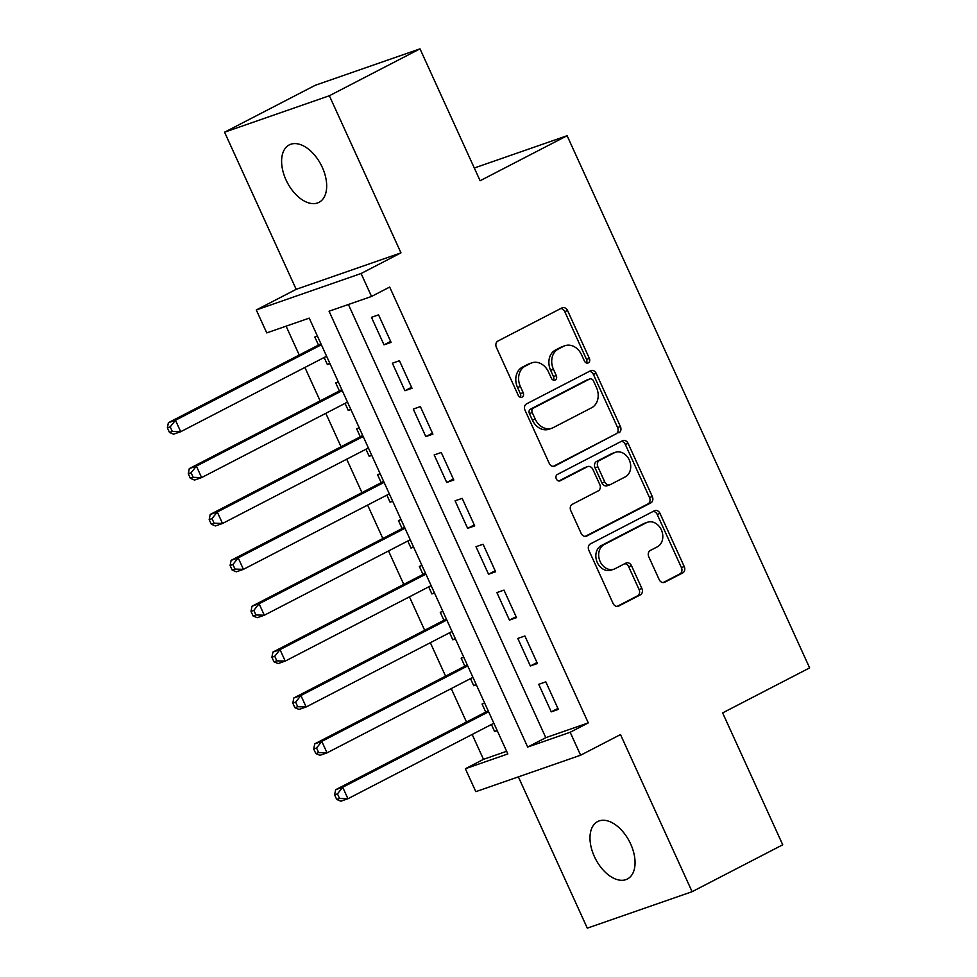 <?xml version="1.0" encoding="UTF-8"?>
<svg xmlns="http://www.w3.org/2000/svg" width="977" height="977" viewBox="0 0 977 977"><rect width="100%" height="100%" fill="white"/><g stroke="black" fill="none" stroke-linecap="round" stroke-linejoin="round"><path stroke-width="1.47" d="M588.325 362.87A3.468 2.797 70.8 0 0 589.375 358.425L567.576 310.576A4.958 3.993 70.8 0 0 562.386 307.743A4.958 3.993 70.8 0 0 561.958 307.914L497.904 341.058A4.958 3.993 70.8 0 0 496.401 347.409L518.201 395.258A3.468 2.797 70.8 0 0 521.84 397.248A3.468 2.797 70.8 0 0 522.133 397.114A3.468 2.797 70.8 0 0 523.183 392.681L520.362 386.489A15.876 12.774 70.8 0 1 525.186 366.18L530.523 363.42A15.876 12.774 70.8 0 1 531.879 362.833A15.876 12.774 70.8 0 1 548.476 371.932L551.297 378.123A3.468 2.797 70.8 0 0 554.924 380.114A3.468 2.797 70.8 0 0 555.229 379.992A3.468 2.797 70.8 0 0 556.279 375.547L553.458 369.355A15.876 12.774 70.8 0 1 558.282 349.058L563.619 346.298A15.876 12.774 70.8 0 1 564.975 345.711A15.876 12.774 70.8 0 1 581.571 354.81L584.393 361.002A3.468 2.797 70.8 0 0 588.02 362.992A3.468 2.797 70.8 0 0 588.325 362.87M586.432 362.98A3.468 2.797 70.8 0 0 586.542 359.414L564.743 311.565A4.958 3.993 70.8 0 0 560.749 308.549M520.24 397.224A3.468 2.797 70.8 0 0 520.35 393.658L517.529 387.466L520.362 386.489M553.336 380.102A3.468 2.797 70.8 0 0 553.446 376.536L550.625 370.344L553.458 369.355M630.653 843.981A32.339 19.064 -117.4 0 0 597.655 821.559A32.339 19.064 -117.4 0 0 594.395 856.585A32.339 19.064 -117.4 0 0 627.381 879.007A32.339 19.064 -117.4 0 0 630.653 843.981M322.276 167.311A32.339 19.064 -117.4 0 0 289.277 144.889A32.339 19.064 -117.4 0 0 286.017 179.915A32.339 19.064 -117.4 0 0 319.003 202.337A32.339 19.064 -117.4 0 0 322.276 167.311M659.145 579.556A4.958 3.993 70.8 0 0 664.336 582.402A4.958 3.993 70.8 0 0 664.763 582.219L682.728 572.925A4.958 3.993 70.8 0 0 684.23 566.575L660.025 513.438A4.958 3.993 70.8 0 0 654.834 510.605A4.958 3.993 70.8 0 0 654.407 510.776L590.352 543.92A4.958 3.993 70.8 0 0 588.85 550.271L613.067 603.407A4.958 3.993 70.8 0 0 618.258 606.253A4.958 3.993 70.8 0 0 618.673 606.07L640.387 594.834A4.958 3.993 70.8 0 0 641.889 588.496L631.521 565.756A4.958 3.993 70.8 0 0 626.342 562.911A4.958 3.993 70.8 0 0 625.915 563.094L615.156 568.663A13.263 10.674 70.8 0 1 614.02 569.151A13.263 10.674 70.8 0 1 599.841 560.835A13.263 10.674 70.8 0 1 604.177 544.568L646.334 522.744A13.263 10.674 70.8 0 1 647.47 522.255A13.263 10.674 70.8 0 1 661.649 530.572A13.263 10.674 70.8 0 1 657.313 546.839L650.291 550.478A4.958 3.993 70.8 0 0 648.789 556.817L659.145 579.556M570.165 732.274L580.619 755.209L475.823 791.663L465.37 768.728L507.845 753.939L309.233 318.123L266.745 332.901L256.292 309.965L361.087 273.511L371.541 296.446L329.066 311.223L527.678 747.051L570.165 732.274L588.288 722.895L389.676 287.067L371.541 296.446M420 48.85L329.359 95.746L224.563 132.2L315.205 85.304L420 48.85L480.11 180.745L567.112 135.718L809.628 667.877L722.626 712.905L782.736 844.8L692.095 891.696L620.493 734.57L580.619 755.209M224.563 132.2L296.178 289.326L400.973 252.872L329.359 95.746M400.973 252.872L361.087 273.511M618.905 432.872A4.958 3.993 70.8 0 0 620.407 426.534L596.202 373.397A4.958 3.993 70.8 0 0 591.012 370.552A4.958 3.993 70.8 0 0 590.584 370.735L526.53 403.88A4.958 3.993 70.8 0 0 525.028 410.23L549.245 463.367A4.958 3.993 70.8 0 0 554.435 466.2A4.958 3.993 70.8 0 0 554.851 466.029L616.072 433.861A4.958 3.993 70.8 0 0 617.586 427.523L593.369 374.386A4.958 3.993 70.8 0 0 589.375 371.358M628.113 443.424L652.318 496.56A4.958 3.993 70.8 0 1 650.816 502.899L586.762 536.043A4.958 3.993 70.8 0 1 586.347 536.226A4.958 3.993 70.8 0 1 581.156 533.381L570.788 510.641A4.958 3.993 70.8 0 1 572.302 504.303L598.278 490.857A4.958 3.993 70.8 0 0 599.78 484.507L592.905 469.424A4.958 3.993 70.8 0 0 587.714 466.579A4.958 3.993 70.8 0 0 587.299 466.762L560.248 480.757A3.468 2.797 70.8 0 1 559.955 480.892A3.468 2.797 70.8 0 1 556.243 478.718A3.468 2.797 70.8 0 1 557.378 474.456L622.496 440.761A4.958 3.993 70.8 0 1 622.923 440.578A4.958 3.993 70.8 0 1 628.113 443.424L625.28 444.401L649.497 497.537L652.318 496.56M518.36 776.862L587.299 928.15L692.095 891.696M491.407 724.494L494.618 731.553L497.073 730.283M484.69 703.122L482.076 704.026L485.728 712.062M470.499 678.624L473.711 685.683L476.165 684.413M463.782 657.24L461.168 658.156L464.82 666.18M449.591 632.742L452.803 639.801L455.258 638.531M442.874 611.37L440.261 612.274L443.924 620.31M428.683 586.872L431.895 593.931L434.35 592.66M421.966 565.488L419.353 566.404L423.017 574.427M407.775 540.989L410.987 548.048L413.442 546.778M401.058 519.617L398.445 520.521L402.109 528.557M386.868 495.119L390.079 502.178L392.534 500.908M380.151 473.735L377.537 474.651L381.201 482.675M365.96 449.237L369.172 456.296L371.626 455.026M359.243 427.865L356.629 428.769L360.293 436.804M345.052 403.367L348.264 410.425L350.719 409.155M338.335 381.983L335.722 382.899L339.385 390.922M391.093 342.377L378.551 314.85L371.468 317.317L384.01 344.844L391.093 342.377M412.001 388.26L399.446 360.733L392.375 363.2L404.918 390.715L412.001 388.26M432.909 434.13L420.354 406.603L413.283 409.07L425.825 436.597L432.909 434.13M453.804 480.012L441.262 452.485L434.191 454.952L446.733 482.467L453.804 480.012M474.712 525.882L462.17 498.355L455.087 500.822L467.641 528.349L474.712 525.882M495.62 571.765L483.078 544.238L475.994 546.693L488.549 574.22L495.62 571.765M516.528 617.635L503.985 590.108L496.902 592.575L509.444 620.102L516.528 617.635M537.435 663.517L524.893 635.99L517.81 638.445L530.352 665.972L537.435 663.517M348.398 304.494L545.801 737.672L588.288 722.895M538.718 684.327L551.26 711.854L558.343 709.387L545.801 681.861L538.718 684.327M286.09 326.171L299.231 355.005M304.897 367.45L320.138 400.888M325.805 413.332L341.046 446.758M346.713 459.202L361.954 492.64M367.621 505.085L382.85 538.51M388.528 550.955L403.757 584.393M409.436 596.837L424.665 630.263M430.344 642.707L445.573 676.145M451.24 688.59L466.481 722.015M472.147 734.46L483.493 759.337L506.636 751.289M317.427 336.112L314.814 337.016L318.478 345.052M324.144 357.497L327.368 364.543L329.982 363.639M348.264 410.425L350.89 409.51M369.172 456.296L371.785 455.392M390.079 502.178L392.693 501.262M410.987 548.048L413.601 547.144M431.895 593.931L434.509 593.015M452.803 639.801L455.416 638.897M473.711 685.683L476.324 684.767M494.618 731.553L497.232 730.649M567.112 135.718L474.297 168.007M483.493 759.337L465.37 768.728M296.178 289.326L256.292 309.965M545.801 737.672L527.678 747.051M327.368 364.543L329.811 363.273M384.01 344.844L390.641 341.413M404.918 390.715L411.549 387.283M425.825 436.597L432.457 433.165M446.733 482.467L453.365 479.035M467.641 528.349L474.272 524.918M488.549 574.22L495.18 570.788M509.444 620.102L516.088 616.67M530.352 665.972L536.996 662.54M551.26 711.854L557.904 708.423M564.975 345.711L562.141 346.701A15.876 12.774 70.8 0 0 560.786 347.275L563.619 346.298M550.625 370.344A15.876 12.774 70.8 0 1 555.449 350.047L560.786 347.275M531.879 362.833L529.045 363.823A15.876 12.774 70.8 0 0 527.69 364.409L530.523 363.42M517.529 387.466A15.876 12.774 70.8 0 1 522.353 367.169L527.69 364.409M553.226 466.383L616.072 433.861M593.479 380.932A3.468 2.797 70.8 0 0 589.839 378.942A3.468 2.797 70.8 0 0 589.546 379.064L533.32 408.154A3.468 2.797 70.8 0 0 532.27 412.599L535.237 419.133A15.876 12.774 70.8 0 0 551.846 428.231A15.876 12.774 70.8 0 0 553.202 427.645L591.622 407.763A15.876 12.774 70.8 0 0 596.446 387.454L593.479 380.932M587.324 379.845A3.468 2.797 70.8 0 0 587.006 379.919A3.468 2.797 70.8 0 0 586.713 380.053L589.546 379.064M551.846 428.231L549.013 429.221A15.876 12.774 70.8 0 1 532.404 420.11L529.436 413.589A3.468 2.797 70.8 0 1 530.487 409.143L586.713 380.053M585.138 536.41L647.983 503.888A4.958 3.993 70.8 0 0 649.497 497.537M587.714 466.579L584.881 467.568A4.958 3.993 70.8 0 0 584.466 467.751L558.868 480.989M625.231 476.91A13.263 10.674 70.8 0 0 629.554 460.643A13.263 10.674 70.8 0 0 615.376 452.327A13.263 10.674 70.8 0 0 614.252 452.815L599.389 460.509A4.958 3.993 70.8 0 0 597.887 466.847L604.763 481.93A4.958 3.993 70.8 0 0 609.953 484.775A4.958 3.993 70.8 0 0 610.369 484.592L625.231 476.91M615.376 452.327L612.555 453.316A13.263 10.674 70.8 0 0 611.419 453.804L614.252 452.815M609.953 484.775L607.12 485.764A4.958 3.993 70.8 0 1 601.93 482.919L595.054 467.836A4.958 3.993 70.8 0 1 596.556 461.486L611.419 453.804M625.28 444.401A4.958 3.993 70.8 0 0 621.287 441.384M647.47 522.255L644.637 523.245A13.263 10.674 70.8 0 0 643.513 523.733L646.334 522.744M614.02 569.151L611.187 570.128A13.263 10.674 70.8 0 1 597.008 561.824A13.263 10.674 70.8 0 1 601.343 545.557L643.513 523.733M617.049 606.424L637.554 595.823A4.958 3.993 70.8 0 0 639.056 589.473L628.687 566.733A4.958 3.993 70.8 0 0 624.706 563.717M663.139 582.585L679.894 573.902A4.958 3.993 70.8 0 0 681.409 567.564L657.191 514.427A4.958 3.993 70.8 0 0 653.198 511.411M320.932 343.782L168.386 422.711L175.469 420.257L180.696 431.724L326.599 356.226M321.372 344.759L175.469 420.257L170.206 426.876L167.372 427.853L169.461 432.445L172.294 431.455L170.206 426.876M172.294 431.455L180.696 431.724L173.613 434.179L169.461 432.445M167.372 427.853L168.386 422.711M341.84 389.652L189.294 468.594L196.377 466.127L201.604 477.594L347.507 402.097M342.28 390.629L196.377 466.127L191.101 472.746L188.28 473.735L190.368 478.315L193.202 477.338L191.101 472.746M193.202 477.338L201.604 477.594L194.521 480.061L190.368 478.315M188.28 473.735L189.294 468.594M362.736 435.534L210.202 514.464L217.285 512.009L222.512 523.477L368.414 447.979M363.188 436.511L217.285 512.009L212.009 518.616L209.176 519.605L211.276 524.197L214.11 523.208L212.009 518.616M214.11 523.208L222.512 523.477L215.428 525.931L211.276 524.197M209.176 519.605L210.202 514.464M383.643 481.405L231.109 560.346L238.193 557.879L243.42 569.347L389.322 493.849M384.095 482.382L238.193 557.879L232.917 564.498L230.083 565.488L232.184 570.067L235.005 569.09L232.917 564.498M235.005 569.09L243.42 569.347L236.336 571.814L232.184 570.067M230.083 565.488L231.109 560.346M404.551 527.287L252.017 606.216L259.1 603.762L264.327 615.229L410.23 539.731M405.003 528.252L259.1 603.762L253.825 610.369L250.991 611.358L253.08 615.95L255.913 614.96L253.825 610.369M255.913 614.96L264.327 615.229L257.244 617.684L253.08 615.95M250.991 611.358L252.017 606.216M425.459 573.157L272.925 652.099L280.008 649.632L285.235 661.099L431.138 585.602M425.911 574.134L280.008 649.632L274.732 656.251L271.899 657.24L273.987 661.82L276.821 660.843L274.732 656.251M276.821 660.843L285.235 661.099L278.152 663.566L273.987 661.82M271.899 657.24L272.925 652.099M446.367 619.039L293.833 697.969L300.916 695.514L306.143 706.982L452.033 631.484M446.807 620.004L300.916 695.514L295.64 702.121L292.807 703.11L294.895 707.702L297.729 706.713L295.64 702.121M297.729 706.713L306.143 706.982L299.06 709.436L294.895 707.702M292.807 703.11L293.833 697.969M467.275 664.91L314.741 743.851L321.812 741.384L327.039 752.852L472.941 677.354M467.714 665.887L321.812 741.384L316.548 748.003L313.715 748.993L315.803 753.572L318.636 752.595L316.548 748.003M318.636 752.595L327.039 752.852L319.967 755.319L315.803 753.572M313.715 748.993L314.741 743.851M488.182 710.792L335.648 789.721L342.719 787.254L347.946 798.734L493.849 723.236M488.622 711.757L342.719 787.254L337.456 793.874L334.623 794.863L336.711 799.455L339.544 798.465L337.456 793.874M339.544 798.465L347.946 798.734L340.875 801.189L336.711 799.455M334.623 794.863L335.648 789.721M586.542 359.414L589.375 358.425M520.35 393.658L523.183 392.681M553.446 376.536L556.279 375.547M555.449 350.047L558.282 349.058M522.353 367.169L525.186 366.18M564.743 311.565L567.576 310.576M553.983 466.322L554.851 466.029M593.369 374.386L596.202 373.397M617.586 427.523L620.407 426.534M530.487 409.143L533.32 408.154M529.436 413.589L532.27 412.599M532.404 420.11L535.237 419.133M647.983 503.888L650.816 502.899M585.895 536.349L586.762 536.043M584.466 467.751L587.299 466.762M559.638 480.977L560.248 480.757M596.556 461.486L599.389 460.509M595.054 467.836L597.887 466.847M601.93 482.919L604.763 481.93M601.343 545.557L604.177 544.568M628.687 566.733L631.521 565.756M639.056 589.473L641.889 588.496M637.554 595.823L640.387 594.834M617.806 606.375L618.673 606.07M657.191 514.427L660.025 513.438M681.409 567.564L684.23 566.575M679.894 573.902L682.728 572.925M663.896 582.524L664.763 582.219M587.006 379.919L589.839 378.942"/></g></svg>
